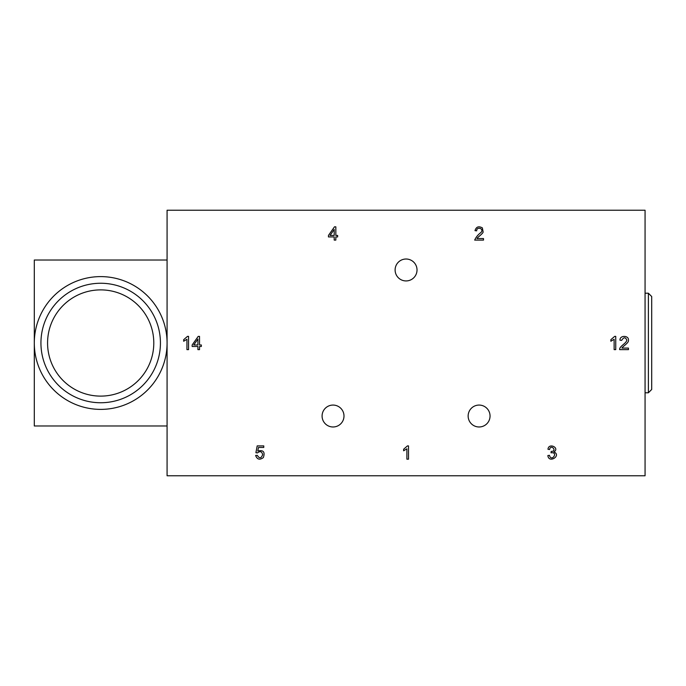 <?xml version="1.0" encoding="UTF-8"?>
<svg xmlns="http://www.w3.org/2000/svg" width="686" height="686" viewBox="0 0 686 686"><rect width="100%" height="100%" fill="white"/><g stroke="black" fill="none" stroke-linecap="round" stroke-linejoin="round"><path stroke-width="1.03" d="M34.3 425.98L34.3 260.02L167.075 260.02L167.075 342.957L167.075 210.225L645.063 210.225L645.063 475.775L167.075 475.775L167.075 343.043L167.075 425.98L34.3 425.98M34.3 343A66.388 66.388 0 0 0 133.881 400.495A66.388 66.388 0 0 0 133.881 285.505A66.388 66.388 0 0 0 34.3 343M40.937 343A59.751 59.751 0 0 0 130.563 394.742A59.751 59.751 0 0 0 130.563 291.258A59.751 59.751 0 0 0 40.937 343M648.381 293.214L651.7 296.532L651.7 389.468L648.381 392.786L648.381 293.214L645.063 293.214M476.693 230.83L475.004 230.65C476.195 226.783 478.648 225.857 482.352 227.881L483.141 232.057C482.73 233.849 477.233 237.536 476.976 238.548L483.501 238.548L483.501 240.1L474.695 240.1C475.938 237.202 478.048 234.638 481.032 232.417C484.47 228.455 476.47 226.2 476.693 230.83M621.653 340.376L619.973 340.187C619.681 334.974 628.976 335.42 628.427 340.042C629.071 342.829 623.634 345.581 621.936 348.085L628.462 348.085L628.462 349.637L619.664 349.637C618.952 346.516 627.021 342.991 626.755 339.99C625.392 336.972 623.694 337.1 621.653 340.376M403.625 449.227L407.467 445.9L408.513 445.9L408.513 459.174L406.892 459.174L406.892 448.833L403.625 450.796L403.625 449.227M183.668 339.681L187.518 336.363L188.556 336.363L188.556 349.637L186.944 349.637L186.944 339.296L183.668 341.251L183.668 339.681M197.92 349.637L199.532 349.637L199.532 346.473L201.341 346.473L201.341 344.972L199.532 344.972L199.532 336.397L198.203 336.397L192.157 344.972L192.157 346.473L197.92 346.473L197.92 349.637M395.11 269.975A10.95 10.95 0 0 1 411.549 260.491A10.95 10.95 0 0 1 411.549 279.459A10.95 10.95 0 0 1 395.11 269.975M322.086 416.025A10.95 10.95 0 0 1 338.515 406.541A10.95 10.95 0 0 1 338.515 425.509A10.95 10.95 0 0 1 322.086 416.025M468.144 416.025A10.95 10.95 0 0 1 484.573 406.541A10.95 10.95 0 0 1 484.573 425.509A10.95 10.95 0 0 1 468.144 416.025M263.776 447.452L258.476 447.452L257.782 451.019C263.373 449.75 265.233 451.937 263.355 457.571C259.745 460.22 257.173 459.517 255.629 455.478L257.31 455.35C259.445 458.771 261.229 458.522 262.661 454.612C261.829 451.388 260.088 450.831 257.439 452.923L255.912 452.709L257.19 445.9L263.776 445.9L263.776 447.452M549.572 449.544L547.977 449.261C548.654 442.324 560.205 447.898 553.945 451.928C561.86 455.444 548.817 463.976 547.857 455.538L549.452 455.324C551.39 462.716 559.004 451.671 551.012 452.811L551.184 451.405A0.978 0.978 0 0 0 551.441 451.422C557.615 451.208 550.738 443.508 549.572 449.544M610.857 339.681L614.699 336.363L615.745 336.363L615.745 349.637L614.133 349.637L614.133 339.296L610.857 341.251L610.857 339.681M337.641 236.927L335.831 236.927L335.831 240.1L334.211 240.1L334.211 236.927L328.448 236.927L328.448 235.427L334.494 226.826L335.831 226.826L335.831 235.427L337.641 235.427L337.641 236.927M197.92 339.013L193.769 344.972L197.92 344.972L197.92 339.013M334.211 235.427L334.211 229.45L330.043 235.427L334.211 235.427M47.574 343A53.114 53.114 0 0 0 100.688 396.114A53.114 53.114 0 0 0 153.793 343A53.114 53.114 0 0 0 100.688 289.886A53.114 53.114 0 0 0 47.574 343M648.381 392.786L645.063 392.786"/></g></svg>
